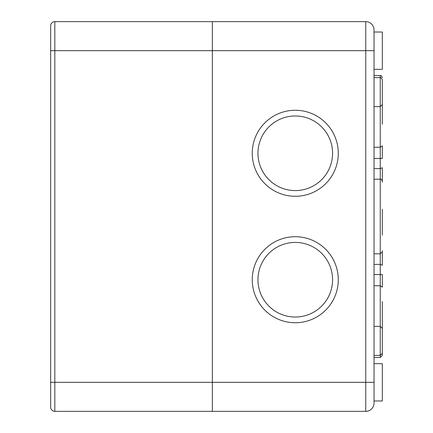 <?xml version="1.0" encoding="UTF-8"?>
<svg xmlns="http://www.w3.org/2000/svg" width="433" height="433" viewBox="0 0 433 433"><rect width="100%" height="100%" fill="white"/><g stroke="black" fill="none" stroke-linecap="round" stroke-linejoin="round"><path stroke-width="0.65" d="M374.036 355.385L380.255 355.385L382.328 353.312L382.328 328.436L380.255 326.363L380.255 357.458L382.328 355.385L382.328 301.487M374.036 106.637L380.255 106.637L382.328 104.564L382.328 79.688C381.484 77.908 380.791 77.215 380.255 77.615L380.255 285.769L374.036 285.769M382.328 338.801L382.328 355.385M374.036 274.538L382.328 274.538L382.328 287.171L380.255 285.769L380.255 326.363L374.036 326.363M382.328 250.75L382.328 265.272L380.255 264.384L374.036 264.384M382.328 235.157L382.328 209.247M382.328 182.25L382.328 167.728L380.255 168.616L374.036 168.616M374.036 158.462L382.328 158.462L382.328 145.829L380.255 147.231L374.036 147.231M382.328 124.255L382.328 101.457M257.96 153.277A37.314 37.314 0 0 1 313.925 120.964A37.314 37.314 0 0 1 313.925 185.589A37.314 37.314 0 0 1 257.96 153.277M257.96 279.723A37.314 37.314 0 0 1 313.925 247.411A37.314 37.314 0 0 1 313.925 312.036A37.314 37.314 0 0 1 257.96 279.723M374.036 69.329L382.328 69.329L382.328 32.015L374.036 32.015L374.036 50.672L374.036 29.942A8.292 8.292 0 0 0 365.744 21.65A8.292 8.292 0 0 1 374.036 29.942A8.292 8.292 0 0 0 365.744 21.65L365.744 50.672L374.036 50.672L374.036 382.328L365.744 382.328L365.744 411.35A8.292 8.292 0 0 0 374.036 403.058A8.292 8.292 0 0 1 365.744 411.35L212.354 411.35L212.354 382.328L212.354 411.35L54.818 411.35L54.818 50.672L50.672 50.672L50.672 407.204A4.146 4.146 0 0 0 54.818 411.35M374.036 400.985L382.328 400.985L382.328 363.671L374.036 363.671M252.255 153.277A43.013 43.013 0 0 1 316.777 116.028A43.013 43.013 0 0 1 316.777 190.525A43.013 43.013 0 0 1 252.255 153.277M252.255 279.723A43.013 43.013 0 0 1 316.777 242.475A43.013 43.013 0 0 1 316.777 316.972A43.013 43.013 0 0 1 252.255 279.723M365.744 411.35A8.292 8.292 0 0 0 374.036 403.058L374.036 382.328M50.672 382.328L365.744 382.328L365.744 50.672L212.354 50.672L212.354 382.328L212.354 50.672L54.818 50.672L54.818 21.65L212.354 21.65L212.354 50.672L212.354 21.65L365.744 21.65M54.818 21.65A4.146 4.146 0 0 0 50.672 25.796L50.672 50.672M374.036 75.542L380.255 75.542L380.255 77.615L374.036 77.615M374.036 179.186L380.255 179.186C381.035 178.921 381.722 179.614 382.328 181.259M374.036 253.814L380.255 253.814L382.328 251.741M380.255 75.542C380.867 75.18 381.554 75.872 382.328 77.615M374.036 357.458L380.255 357.458"/></g></svg>
